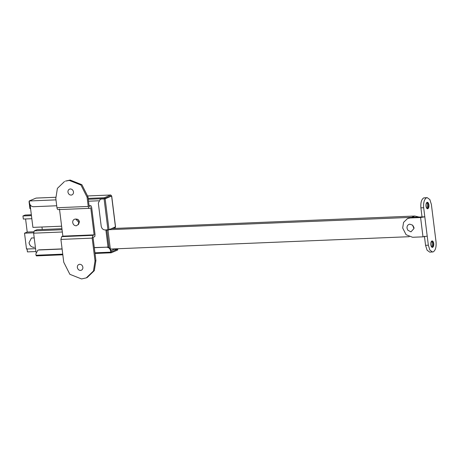 <?xml version="1.0" encoding="UTF-8"?>
<svg xmlns="http://www.w3.org/2000/svg" width="459" height="459" viewBox="0 0 459 459"><rect width="100%" height="100%" fill="white"/><g stroke="black" fill="none" stroke-linecap="round" stroke-linejoin="round"><path stroke-width="0.69" d="M76.148 219.115L76.475 219.081C78.064 219.213 79.046 220.148 79.418 221.875L78.409 224.451M67.943 192.137C67.863 190.37 68.609 189.303 70.17 188.947C71.937 188.97 73.044 189.957 73.503 191.908C73.601 193.589 72.912 194.645 71.438 195.081C69.613 195.161 68.448 194.18 67.943 192.137M77.33 267.471C77.25 265.698 77.99 264.636 79.556 264.281C81.318 264.298 82.431 265.285 82.89 267.241C82.987 268.922 82.293 269.978 80.818 270.408C79 270.494 77.835 269.513 77.33 267.471M59.492 209.109L62.86 236.15L94.135 234.853L90.767 207.812L89.413 208.352L58.322 209.602C57.656 209.723 57.203 209.103 56.962 207.738L88.243 206.441C88.484 207.812 88.937 208.432 89.603 208.306M62.86 236.15L61.695 236.643L60.909 239.414L63.744 262.209L69.86 274.31L81.553 278.946L86.298 277.884L93.441 271.005L95.024 260.913L95.92 260.534L93.034 237.355L94.795 236.609L95.036 234.474L91.668 207.434L90.945 205.707L89.103 205.781M95.92 260.534L94.336 270.626L87.199 277.506L86.298 277.884M88.243 206.441L87.084 197.169L80.973 185.069L69.28 180.433L65.43 181.116L70.175 180.054L81.868 184.69L87.985 196.791L89.184 206.452L90.945 205.707M60.909 239.414L92.184 238.123L92.97 235.347L94.135 234.853M92.184 238.123L95.024 260.913M64.535 181.494L57.392 188.374L55.809 198.466L56.962 207.738M432.183 247.372L432.757 246.885L433.313 243.545L432.533 241.388L431.919 240.946M431.971 247.286L432.177 243.127L431.712 241.05M430.789 244.779C431.093 246.563 431.684 247.43 432.573 247.372C433.491 246.879 433.881 245.599 433.744 243.528C433.474 241.824 432.906 240.952 432.045 240.912C431.081 241.319 430.657 242.604 430.789 244.779M426.899 202.419L427.363 204.496L427.157 208.656M427.105 202.316L427.719 202.752L428.499 204.909L427.949 208.254L427.249 208.776M426.945 202.39C427.897 202.058 428.557 202.895 428.935 204.892C429.085 206.716 428.763 207.967 427.966 208.65C427.019 208.983 426.354 208.145 425.981 206.148C425.826 204.324 426.147 203.073 426.945 202.39L427.323 202.27M427.536 208.667L427.966 208.65L427.593 208.765M412.721 225.294L413.978 227.515L413.984 228.266M407.529 218.553L411.603 217.354L424.804 216.809L420.593 217.532L410.168 217.962L407.529 218.553L403.564 222.374L402.681 227.98L406.077 234.704L412.572 237.28L422.997 236.844L427.214 236.127L423.674 207.732C423.296 202.626 424.231 199.315 426.486 197.795L427.18 197.634L429.848 199.567L431.38 204.45L436.05 241.962C436.423 247.057 435.488 250.362 433.239 251.876L429.767 252.152L427.094 250.212L425.562 245.318L424.432 236.242M422.028 216.923L420.897 207.847C420.519 202.74 421.454 199.43 423.703 197.909L427.18 197.634M425.562 245.318L428.345 245.204L429.871 250.098L432.544 252.037M428.345 245.204L427.214 236.127M423.72 197.904L426.503 197.789L423.72 197.904M76.091 219.172C77.755 219.178 78.805 220.108 79.241 221.949L78.713 224.061L76.395 225.794C74.45 225.805 73.216 224.726 72.7 222.563C72.602 220.653 73.4 219.494 75.081 219.075L75.746 219.069L78.782 222.311L78.162 224.772M42.274 229.511L41.958 227.01M31.344 214.795L25.102 215.053L31.338 214.749M33.605 232.816L24.528 233.189L27.219 232.053L25.589 218.96M35.917 251.538L27.425 251.893L27.041 248.801M31.832 218.702L23.334 219.052L22.95 215.965L31.447 215.61M25.102 215.053L22.95 215.965M34.488 247.303C31.642 247.43 29.824 245.898 29.032 242.708L31.459 237.997L34.224 237.905L31.459 237.997L29.032 242.708C29.577 245.416 31.114 246.965 33.639 247.361L34.488 247.303M412.521 225.105L413.978 227.515L413.978 228.542L410.954 231.864L407.804 230.2L407.001 228.14C406.892 225.966 407.799 224.635 409.721 224.158L412.521 225.105L413.978 228.542M114.79 227.222L114.939 228.421L114.807 227.354L114.446 227.509L114.561 228.439M106.861 230.148L109.041 247.642L106.861 230.148M110.344 249.042L107.985 230.102M100.263 199.298L101.68 198.913L100.263 199.298L98.324 203.067L101.21 226.247C101.726 228.571 103.04 229.81 105.168 229.97L109.001 229.672L115.45 226.941L115.117 226.821L115.45 226.941L111.606 196.033L104.457 198.799L101.68 198.913M106.976 247.034C109.099 247.194 110.418 248.434 110.929 250.757L110.573 250.907C110.062 248.589 108.743 247.349 106.614 247.189L94.307 247.562M39.199 249.839L37.787 250.224L39.199 249.839L62.085 248.893M37.787 250.224L35.848 253.999L36.003 255.256L62.745 254.148M30.621 208.627L29.927 208.656L29.049 201.604L29.646 200.807L29.244 200.973L29.496 203.004C30.007 205.322 31.327 206.561 33.455 206.722L56.715 205.758M101.319 199.063L105.151 198.77L111.606 196.033L110.774 195L104.325 197.731L104.434 198.604L88.289 199.269M104.325 197.731L88.185 198.403M29.256 200.973L36.009 198.11L29.439 200.853M36.003 255.256L36.393 255.887L62.826 254.797M29.244 200.973L55.981 199.872M104.434 198.604L110.906 196.062M114.561 249.306L117.527 249.185L111.072 251.916L110.929 250.757M117.47 248.761L117.527 249.185M38.843 249.989L62.103 249.03M94.325 247.694L106.614 247.189M110.573 250.907L111.118 252.8L95.042 253.466L111.055 252.789M111.181 252.783L117.63 250.052L117.848 248.744M115.312 228.41L115.146 227.073M110.774 195L87.858 195.936L110.774 195M62.338 231.99L33.633 233.178L34.287 230.866L36.972 229.729L61.931 228.697M30.087 204.731L32.91 227.383L61.621 226.195M108.037 247.172L105.92 230.188L108.358 230.085L114.612 227.297M114.853 248.87L110.94 250.838M33.633 233.178L36.009 252.238M104.962 198.581L110.728 196.142M413.691 217.268L109.311 229.684M419.067 217.044L414.735 216.028L111.996 228.548M110.355 249.053L409.204 236.701M24.528 233.189L26.502 249.03L35.561 248.652M33.702 231.784L27.219 232.053M61.695 236.643L92.97 235.347M87.084 197.169L87.985 196.791M411.603 217.354L410.168 217.962M420.897 207.847L423.674 207.732M422.997 236.844L420.593 217.532M105.151 198.77L109.001 229.672M104.101 198.948L107.951 229.856M36.054 198.093L55.694 197.278M94.961 252.817L110.728 252.163M36.462 255.875L62.82 254.785M34.287 230.866L62.057 229.718M98.702 200.784L88.53 201.203M412.05 217.164L414.735 216.028M76.642 219.172L75.746 219.069M115.542 226.872L111.692 195.964M55.694 197.267L36.118 198.076"/></g></svg>

